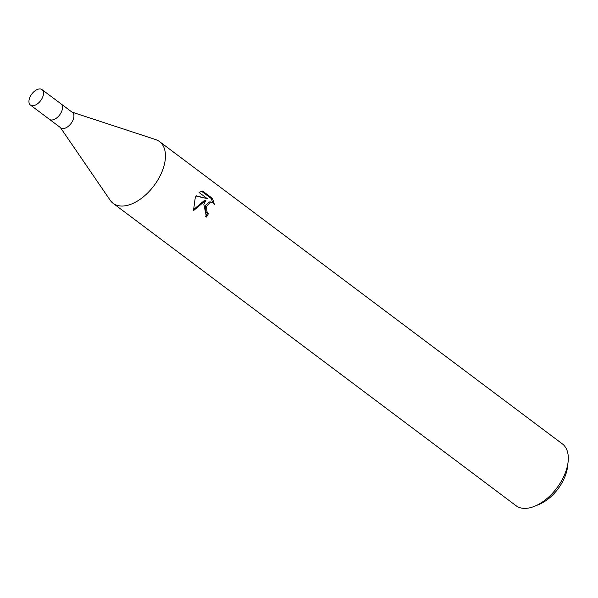 <?xml version="1.0" encoding="UTF-8"?>
<svg xmlns="http://www.w3.org/2000/svg" width="598" height="598" viewBox="0 0 598 598"><rect width="100%" height="100%" fill="white"/><g stroke="black" fill="none" stroke-linecap="round" stroke-linejoin="round"><path stroke-width="0.9" d="M49.372 119.271A9.658 5.524 -53.1 0 0 49.432 119.323L60.832 127.875A9.658 5.524 -53.1 0 0 72.956 120.205A9.658 5.524 -53.1 0 0 72.425 112.431L61.026 103.873A9.658 5.524 -53.1 0 0 60.959 103.828M61.026 103.88A9.658 5.524 -53.1 0 1 61.557 111.647A9.658 5.524 -53.1 0 1 49.432 119.323A9.658 5.524 -53.1 0 0 61.557 111.647A9.658 5.524 -53.1 0 0 61.026 103.873L42.024 89.618A9.658 5.524 -53.1 0 0 29.9 97.287A9.658 5.524 -53.1 0 0 30.431 105.061A9.658 5.524 -53.1 0 0 42.555 97.384A9.658 5.524 -53.1 0 0 42.024 89.618M110.092 200.113A38.623 22.096 -53.1 0 0 113.119 203.335A38.623 22.096 -53.1 0 0 161.609 172.643A38.623 22.096 -53.1 0 0 155.704 139.596L71.999 112.118M205.637 216.312A36.695 20.99 -53.1 0 0 207.214 213.523L208.485 213.531A38.623 22.096 126.9 0 1 206.489 217.059L203.836 204.329L205.869 200.345L193.483 210.631M113.119 203.335L515.977 505.661A38.623 22.096 -53.1 0 0 534.881 506.162A38.623 22.096 -53.1 0 0 564.46 474.969A38.623 22.096 -53.1 0 0 568.1 461.888A38.623 22.096 -53.1 0 0 562.344 443.88L159.487 141.554A38.623 22.096 -53.1 0 0 155.547 139.543M60.413 127.561L110.182 200.248A38.623 22.096 -53.1 0 0 135.432 202.206A38.623 22.096 -53.1 0 0 161.609 172.643A38.623 22.096 -53.1 0 0 159.487 141.554M193.483 210.623L195.217 197.863L196.271 195.83L207.177 198.566L199.082 192.481L202.55 191.001L212.544 198.491L214.45 204.695L212.806 202.767L210.638 201.967L206.519 206.347L206.945 211.587L208.485 213.531M534.881 506.162L539.321 504.301A32.83 18.785 -53.1 0 0 564.467 477.795A32.83 18.785 -53.1 0 0 567.562 466.672L568.1 461.888M207.214 213.523L205.675 211.572L205.6 205.196L209.345 201.96L210.638 201.967M193.341 209.793L204.591 200.33L205.869 200.345M207.177 198.566L196.122 196.092M212.821 202.782L211.206 198.484L201.504 191.196M211.214 198.484L212.544 198.491M49.432 119.323L30.431 105.061"/></g></svg>
